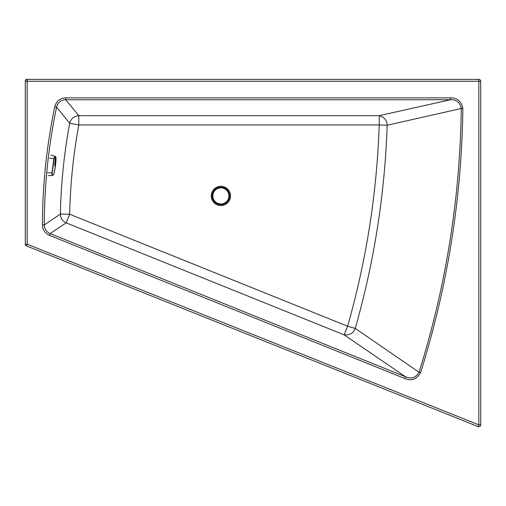 <?xml version="1.0" encoding="UTF-8"?>
<svg xmlns="http://www.w3.org/2000/svg" width="506" height="506" viewBox="0 0 506 506"><rect width="100%" height="100%" fill="white"/><g stroke="black" fill="none" stroke-linecap="round" stroke-linejoin="round"><path stroke-width="0.76" d="M229.319 200.54A9.646 9.646 180 0 0 225.48 187.454A9.646 9.646 180 0 0 212.393 191.3A9.646 9.646 180 0 0 216.233 204.386A9.646 9.646 180 0 0 229.319 200.54M404.914 378.545L405.61 376.818C411.365 379.285 415.843 377.748 419.031 372.22L355.244 328.413L347.597 326.231L344.124 334.845L405.61 376.818L50.107 233.576L66.185 222.849L69.657 214.24L60.372 214.044C60.537 218.149 62.472 221.084 66.185 222.849L344.124 334.845C349.772 335.301 353.479 333.157 355.244 328.413A843.736 843.736 180 0 0 387.172 125.229C387.077 120.396 384.433 117.209 379.228 115.678L78.809 115.678L78.809 124.963C73.357 154.475 70.302 184.235 69.657 214.24L347.597 326.231C366.344 260.432 376.888 193.343 379.228 124.963L387.172 125.229L461.276 108.493C460.106 102.503 456.538 99.581 450.568 99.72L450.568 97.867L65.691 97.867L65.691 99.72C60.91 100.024 57.88 102.484 56.602 107.101L69.676 123.274A563.501 563.501 180 0 0 60.372 214.044L44.294 224.949C44.465 229.016 46.4 231.893 50.107 233.576L49.411 235.296L404.914 378.545C411.479 381.265 416.691 379.31 420.549 372.694L419.031 372.22A917.435 917.435 180 0 0 461.276 108.493L462.863 108.512C461.453 101.326 457.354 97.778 450.568 97.867M65.691 97.867C59.967 98.246 56.33 101.2 54.787 106.722L56.602 107.101A579.459 579.459 180 0 0 44.294 224.949L42.434 224.942C42.656 229.819 44.977 233.266 49.411 235.296M25.3 81.264L25.3 244.208A1.872 1.872 180 0 0 26.476 245.948L478.126 426.609L478.828 424.869L478.828 81.264L25.3 81.264A1.872 1.872 0 0 1 27.172 79.391L27.172 244.208L478.828 424.869L480.7 424.869L480.7 81.264A1.872 1.872 180 0 0 478.828 79.391L478.828 81.264L480.7 81.264M27.172 79.391L478.828 79.391M480.7 424.869A1.872 1.872 0 0 1 478.126 426.609A1.872 1.872 0 0 0 480.7 424.869M27.444 79.391L26.641 79.391A1.341 1.341 0 0 0 25.3 80.732L25.3 238.781M212.096 195.917A8.76 8.76 180 0 0 225.233 203.507A8.76 8.76 180 0 0 225.233 188.333A8.76 8.76 180 0 0 212.096 195.917M212.311 195.917A8.545 8.545 180 0 0 225.126 203.317A8.545 8.545 180 0 0 225.126 188.523A8.545 8.545 180 0 0 212.311 195.917M212.855 195.917A8.039 8.039 180 0 0 220.894 203.956A8.039 8.039 180 0 0 228.927 195.917A8.039 8.039 180 0 0 220.894 187.884A8.039 8.039 180 0 0 212.855 195.917M55.268 156.499C54.863 156.234 54.389 156.955 53.832 158.663L51.903 173.141C52.004 174.886 52.282 175.62 52.744 175.348L52.807 175.342C53.421 175.171 53.857 174.399 54.098 173.02L54.098 173.02C55.274 168.081 55.907 163.362 55.995 158.852L55.995 158.852C56.084 157.492 55.888 156.721 55.401 156.525L55.42 156.746C55.034 156.506 54.591 157.214 54.091 158.865L52.2 173.008C52.27 174.684 52.523 175.399 52.959 175.152C53.282 175.38 53.661 174.671 54.104 173.008L55.401 166.126L55.995 158.865C55.989 157.195 55.799 156.493 55.42 156.746L54.711 166.019M78.809 124.963L379.228 124.963L379.228 115.678L450.568 99.72L65.691 99.72L78.809 115.678C73.996 116.083 70.954 118.613 69.676 123.274L78.809 124.963M54.787 106.722A581.312 581.312 180 0 0 42.434 224.942M420.549 372.694A919.022 919.022 180 0 0 462.863 108.512M26.476 245.948L27.172 244.208L25.3 244.208A1.872 1.872 0 0 0 26.476 245.948L478.126 426.609M54.091 158.865L49.569 158.005M52.2 173.008L47.615 172.641M48.178 175.671L52.807 175.342M55.401 156.525L50.992 154.975"/></g></svg>
